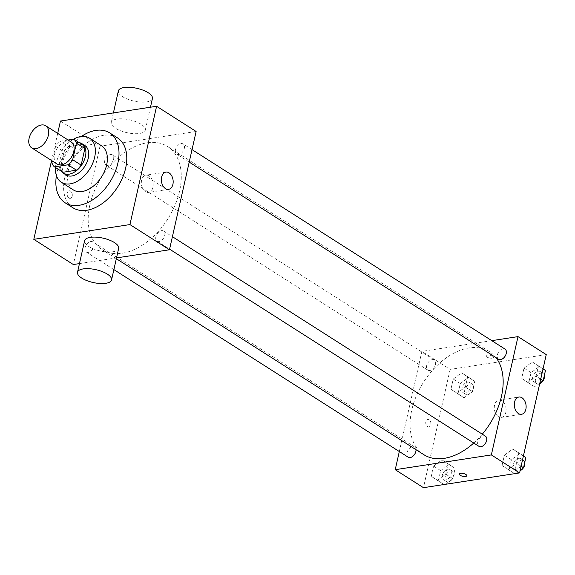<?xml version="1.0" encoding="UTF-8"?>
<svg xmlns="http://www.w3.org/2000/svg" width="575" height="575" viewBox="0 0 575 575"><rect width="100%" height="100%" fill="white"/><g stroke="black" fill="none" stroke-linecap="round" stroke-linejoin="round"><path stroke-width="0.43" stroke-dasharray="2.88 2.16" d="M57.105 164.048A13.088 8.388 122.5 0 1 57.062 148.501A13.088 8.388 122.5 0 1 71.171 141.975M68.116 140.027L60.282 141.234A16.891 10.824 122.5 0 0 55.595 146.316L52.289 160.978M55.595 146.316L64.062 151.714L60.325 168.31L51.851 162.912M62.977 172.263A16.891 10.824 122.5 0 1 60.325 168.31M64.062 151.714A16.891 10.824 122.5 0 1 68.756 146.632L60.282 141.234M82.239 144.562L68.756 146.632M79.235 142.643A17.451 11.184 -57.5 0 0 59.793 160.382A17.451 11.184 -57.5 0 0 61.115 171.077M66.053 174.922A17.451 11.184 122.5 0 1 62.618 162.179A17.451 11.184 122.5 0 1 84.812 145.497M73.478 139.208A26.177 16.776 -57.5 0 0 56.206 163.163A26.177 16.776 -57.5 0 0 55.552 167.526M101.502 145.784A26.177 16.776 -57.5 0 0 68.209 170.811A26.177 16.776 -57.5 0 0 73.363 189.93M81.327 136.476A41.443 26.565 -57.5 0 0 56.99 172.536A41.443 26.565 -57.5 0 0 56.408 175.576M72.924 207.755A41.443 26.565 122.5 0 1 64.759 177.481A41.443 26.565 122.5 0 1 117.472 137.863M57.687 133.378L51.57 160.518M72.191 196.161A3.817 2.552 81.3 0 0 71.623 192.373A3.817 2.552 81.3 0 0 69.144 190.814A3.817 2.552 81.3 0 0 67.196 194.975A3.817 2.552 81.3 0 0 70.301 198.361A3.817 2.552 81.3 0 0 72.191 196.161A3.817 2.552 -98.7 0 1 70.308 198.361A3.817 2.552 -98.7 0 1 67.203 194.975A3.817 2.552 -98.7 0 1 69.144 190.814A3.817 2.552 -98.7 0 1 71.631 192.373A3.817 2.552 -98.7 0 1 72.198 196.161M196.118 131.474L99.993 146.237L60.461 121.045M99.993 146.237L73.334 264.536M155.868 236.778A6.023 3.86 -57.5 0 0 157.054 241.177A6.023 3.86 -57.5 0 0 163.544 238.172A6.023 3.86 -57.5 0 0 163.53 231.021A6.023 3.86 -57.5 0 0 155.868 236.778M85.122 247.645A6.023 3.86 -57.5 0 0 86.308 252.044A6.023 3.86 -57.5 0 0 92.798 249.04A6.023 3.86 -57.5 0 0 92.776 241.895A6.023 3.86 -57.5 0 0 85.122 247.645M107.935 165.348A6.023 3.86 122.5 0 1 105.929 164.982A6.023 3.86 122.5 0 1 105.908 157.83A6.023 3.86 122.5 0 1 112.398 154.826A6.023 3.86 122.5 0 1 113.131 160.626A6.023 3.86 122.5 0 1 107.935 165.348M79.458 263.594L116.509 257.902M175.49 149.716A6.023 3.86 -57.5 0 0 176.676 154.114A6.023 3.86 -57.5 0 0 183.166 151.11A6.023 3.86 -57.5 0 0 183.152 143.958A6.023 3.86 -57.5 0 0 175.49 149.716M89.873 204.894A61.072 39.143 -57.5 0 0 101.904 249.507A61.072 39.143 -57.5 0 0 167.742 219.039A61.072 39.143 -57.5 0 0 167.555 146.503A61.072 39.143 -57.5 0 0 89.873 204.894M118.658 248.386A17.451 6.562 12.7 0 1 106.993 251.943A17.451 6.562 12.7 0 1 88.816 246.524A17.451 6.562 12.7 0 1 84.611 240.717M141.112 124.286A17.451 6.562 -167.3 0 0 122.935 118.867A17.451 6.562 -167.3 0 0 111.27 122.425A17.451 6.562 -167.3 0 0 126.852 132.66A17.451 6.562 -167.3 0 0 145.317 130.094A17.451 6.562 -167.3 0 0 141.112 124.286M149.018 175.907A8.726 5.836 81.3 0 0 145.921 175.174A8.726 5.836 81.3 0 0 141.472 184.683A8.726 5.836 81.3 0 0 148.566 192.417A8.726 5.836 81.3 0 0 153.158 185.2A8.726 5.836 81.3 0 0 149.018 175.907M152.425 98.548A17.451 6.562 12.7 0 1 133.961 101.114A17.451 6.562 12.7 0 1 118.378 90.879M423.797 454.652A61.072 39.143 122.5 0 1 411.765 410.047A61.072 39.143 122.5 0 1 489.447 351.656A61.072 39.143 122.5 0 1 495.938 357.585M482.303 434.19A61.072 39.143 122.5 0 1 473.764 443.023M485.422 436.173A6.023 3.86 -57.5 0 0 483.41 435.814A6.023 3.86 -57.5 0 0 477.76 441.931A6.023 3.86 -57.5 0 0 478.946 446.329M429.834 370.494A6.023 3.86 122.5 0 1 427.822 370.135A6.023 3.86 122.5 0 1 427.8 362.983A6.023 3.86 122.5 0 1 434.29 359.979A6.023 3.86 122.5 0 1 435.023 365.779A6.023 3.86 122.5 0 1 429.834 370.494M408.2 457.197A6.023 3.86 122.5 0 1 407.014 452.798A6.023 3.86 122.5 0 1 414.668 447.048A6.023 3.86 122.5 0 1 416.012 449.693M498.568 359.26A6.023 3.86 122.5 0 1 497.382 354.868A6.023 3.86 122.5 0 1 505.044 349.111M491.776 340.652L421.885 351.39L399.316 451.54M546.25 354.617L450.124 369.387L421.885 351.39M450.124 369.387L423.466 487.679M427.548 426.585A3.817 2.552 81.3 0 0 428.9 426.909A3.817 2.552 81.3 0 0 430.848 422.747A3.817 2.552 81.3 0 0 427.743 419.362A3.817 2.552 81.3 0 0 425.737 422.517A3.817 2.552 81.3 0 0 427.548 426.585A3.817 2.552 81.3 0 0 428.907 426.909A3.817 2.552 81.3 0 0 430.848 422.747A3.817 2.552 81.3 0 0 427.75 419.362A3.817 2.552 81.3 0 0 425.737 422.517A3.817 2.552 81.3 0 0 427.548 426.585M538.408 365.952L532.349 361.941L523.99 368.165L521.676 378.415L527.735 382.425L536.094 376.201L538.408 365.952L532.349 361.941L523.99 368.165L521.676 378.415L527.735 382.425L536.094 376.201L538.408 365.952L543.03 368.898M448.033 463.888L441.981 459.871L433.615 466.102L431.308 476.344L437.367 480.362L445.726 474.131L448.033 463.888L441.981 459.871L433.615 466.102L431.308 476.344L437.367 480.362L445.726 474.131L448.033 463.888L455.098 468.388L449.039 464.37L440.673 470.602L438.366 480.844L444.425 484.862M467.655 376.819L461.603 372.808L453.237 379.04L450.929 389.282L456.981 393.293L465.348 387.068L467.655 376.819L461.603 372.808L453.237 379.04L450.929 389.282L456.981 393.293L465.348 387.068L467.655 376.819L474.713 381.318L468.661 377.308L460.295 383.539L457.988 393.782L464.047 397.792L472.406 391.568L474.713 381.318M518.787 453.021L512.727 449.003L504.368 455.235L502.054 465.477L508.113 469.495L516.479 463.263L518.787 453.021L512.727 449.003L504.368 455.235L502.054 465.477L508.113 469.495L516.479 463.263L518.787 453.021L523.408 455.968M487.248 355.027A3.817 1.438 -167.3 0 0 485.99 355.767A3.817 1.438 -167.3 0 0 489.397 358.002A3.817 1.438 -167.3 0 0 493.436 357.442A3.817 1.438 -167.3 0 0 491.395 355.616A3.817 1.438 -167.3 0 0 487.248 355.027A3.817 1.438 -167.3 0 0 485.99 355.767A3.817 1.438 -167.3 0 0 489.397 358.009A3.817 1.438 -167.3 0 0 493.436 357.449A3.817 1.438 -167.3 0 0 491.395 355.623A3.817 1.438 -167.3 0 0 487.248 355.034M459.332 474.059L459.332 474.059A3.817 1.438 12.7 0 1 463.371 473.498A3.817 1.438 12.7 0 1 466.778 475.733L466.778 475.741M498.417 416.631A8.726 5.836 -98.7 0 1 494.277 407.337A8.726 5.836 -98.7 0 1 498.87 400.121A8.726 5.836 -98.7 0 1 505.964 407.855A8.726 5.836 -98.7 0 1 501.522 417.364A8.726 5.836 -98.7 0 1 498.417 416.631M523.423 455.91L519.786 453.503L511.427 459.734L509.119 469.976L515.171 473.994M515.847 473.491L520.188 470.257M516.257 469.186A6.023 3.86 122.5 0 1 514.244 468.826A6.023 3.86 122.5 0 1 514.23 461.675A6.023 3.86 122.5 0 1 520.713 458.67A6.023 3.86 122.5 0 1 521.446 464.471A6.023 3.86 122.5 0 1 516.257 469.186M519.786 453.503L512.727 449.003M511.427 459.734L504.368 455.235M509.119 469.976L502.054 465.477M514.668 473.671L508.113 469.495M521.101 466.21L516.479 463.263M520.087 470.702A6.023 3.86 122.5 0 1 519.074 470.99A6.023 3.86 122.5 0 1 517.069 470.623A6.023 3.86 122.5 0 1 517.047 463.472A6.023 3.86 122.5 0 1 523.538 460.467A6.023 3.86 122.5 0 1 524.767 462.307M543.044 368.848L539.408 366.44L531.048 372.665L528.734 382.914L534.793 386.925L539.81 383.187M535.878 382.123A6.023 3.86 122.5 0 1 533.866 381.757A6.023 3.86 122.5 0 1 533.844 374.605A6.023 3.86 122.5 0 1 540.335 371.608A6.023 3.86 122.5 0 1 541.068 377.401A6.023 3.86 122.5 0 1 535.878 382.123M539.408 366.44L532.349 361.941M531.048 372.665L523.99 368.165M528.734 382.914L521.676 378.415M534.793 386.925L527.735 382.425M540.723 379.148L536.094 376.201M539.709 383.64A6.023 3.86 122.5 0 1 538.696 383.92A6.023 3.86 122.5 0 1 536.691 383.561A6.023 3.86 122.5 0 1 536.669 376.409A6.023 3.86 122.5 0 1 543.159 373.405A6.023 3.86 122.5 0 1 544.388 375.245M445.1 484.358L452.784 478.63L455.098 468.388M445.503 480.06A6.023 3.86 122.5 0 1 443.497 479.694A6.023 3.86 122.5 0 1 443.476 472.542A6.023 3.86 122.5 0 1 449.966 469.538A6.023 3.86 122.5 0 1 450.699 475.338A6.023 3.86 122.5 0 1 445.503 480.06M449.039 464.37L441.981 459.871M440.673 470.602L433.615 466.102M438.366 480.844L431.308 476.344M443.922 484.538L437.367 480.362M452.784 478.63L445.726 474.131M448.327 481.857A6.023 3.86 122.5 0 1 446.322 481.491A6.023 3.86 122.5 0 1 446.301 474.339A6.023 3.86 122.5 0 1 452.791 471.342A6.023 3.86 122.5 0 1 453.524 477.135A6.023 3.86 122.5 0 1 448.327 481.857M465.125 392.991A6.023 3.86 122.5 0 1 463.119 392.624A6.023 3.86 122.5 0 1 463.098 385.48A6.023 3.86 122.5 0 1 469.588 382.476A6.023 3.86 122.5 0 1 470.321 388.269A6.023 3.86 122.5 0 1 465.125 392.991M468.661 377.308L461.603 372.808M460.295 383.539L453.237 379.04M457.988 393.782L450.929 389.282M464.047 397.792L456.981 393.293M472.406 391.568L465.348 387.068M467.949 394.795A6.023 3.86 122.5 0 1 465.937 394.428A6.023 3.86 122.5 0 1 465.923 387.277A6.023 3.86 122.5 0 1 472.413 384.272A6.023 3.86 122.5 0 1 473.146 390.073A6.023 3.86 122.5 0 1 467.949 394.795M165.938 172.097L145.921 175.174M168.59 189.347L148.566 192.417M113.412 112.908L111.27 122.425M150.47 107.216L145.317 130.094M489.447 351.656L167.555 146.503M116.33 258.7L101.904 249.507M157.054 241.177L169.596 249.169M163.53 231.021L172.414 236.684M434.29 359.979L112.398 154.826M427.822 370.135L105.929 164.982M414.668 447.048L92.776 241.895M113.872 269.61L86.308 252.044M192.028 149.622L183.152 143.958M189.218 162.107L176.676 154.114M501.522 417.364L521.539 414.295M498.87 400.121L518.887 397.045M523.538 460.467L520.713 458.67M517.069 470.623L514.244 468.826M543.159 373.405L540.335 371.608M536.691 383.561L533.866 381.757M452.791 471.342L449.966 469.538M446.322 481.491L443.497 479.694M472.413 384.272L469.588 382.476M465.937 394.428L463.119 392.624"/><path stroke-width="0.86" d="M36.06 148.645A13.088 8.388 122.5 0 1 31.69 147.854A13.088 8.388 122.5 0 1 31.654 132.308A13.088 8.388 122.5 0 1 45.756 125.781A13.088 8.388 122.5 0 1 47.351 138.381A13.088 8.388 122.5 0 1 36.06 148.645M45.756 125.781L71.171 141.975A13.088 8.388 122.5 0 1 72.759 154.582A13.088 8.388 122.5 0 1 61.475 164.845A13.088 8.388 122.5 0 1 57.105 164.048L31.69 147.854M73.772 139.164L82.239 144.562A16.891 10.824 122.5 0 1 84.892 148.515L81.154 165.111L72.68 159.713L76.425 143.11A16.891 10.824 122.5 0 0 73.772 139.164L68.116 140.027M52.289 160.978L51.851 162.912A16.891 10.824 122.5 0 0 54.503 166.865L67.994 164.795A16.891 10.824 122.5 0 0 72.68 159.713M54.503 166.865L62.977 172.263L76.468 170.193L67.994 164.795M81.154 165.111A16.891 10.824 122.5 0 1 76.468 170.193M61.115 171.077A17.451 11.184 -57.5 0 0 63.228 173.125A17.451 11.184 -57.5 0 0 82.038 164.421A17.451 11.184 -57.5 0 0 81.988 143.7A17.451 11.184 -57.5 0 0 79.235 142.643M81.988 143.7L84.812 145.497A17.451 11.184 122.5 0 1 86.933 162.301A17.451 11.184 122.5 0 1 71.875 175.986A17.451 11.184 122.5 0 1 66.053 174.922L63.228 173.125M84.892 148.515L76.425 143.11M55.552 167.526A26.177 16.776 -57.5 0 0 61.367 182.282A26.177 16.776 -57.5 0 0 89.578 169.23A26.177 16.776 -57.5 0 0 89.499 138.137A26.177 16.776 -57.5 0 0 73.478 139.208M61.367 182.282L73.363 189.93A26.177 16.776 -57.5 0 0 101.581 176.877A26.177 16.776 -57.5 0 0 101.502 145.784L89.499 138.137M56.408 175.576A41.443 26.565 -57.5 0 0 65.162 202.81A41.443 26.565 -57.5 0 0 109.832 182.138A41.443 26.565 -57.5 0 0 109.703 132.911A41.443 26.565 -57.5 0 0 81.327 136.476M109.703 132.911L117.472 137.863A41.443 26.565 122.5 0 1 122.511 177.768A41.443 26.565 122.5 0 1 86.753 210.27A41.443 26.565 122.5 0 1 72.924 207.755L65.162 202.81M51.57 160.518L33.803 239.337L129.928 224.573L156.594 106.274L60.461 121.045L57.687 133.378M79.458 263.594L73.334 264.536L33.803 239.337M116.509 257.902L169.46 249.766L196.118 131.474L156.594 106.274M77.503 272.262L84.611 240.717A17.451 6.562 12.7 0 1 103.076 238.151A17.451 6.562 12.7 0 1 118.658 248.386L111.55 279.932A17.451 6.562 -167.3 0 0 95.968 269.697A17.451 6.562 -167.3 0 0 77.503 272.262A17.451 6.562 -167.3 0 0 81.708 278.07A17.451 6.562 -167.3 0 0 99.878 283.489A17.451 6.562 -167.3 0 0 111.55 279.932M169.46 249.766L129.928 224.573M169.036 172.838A8.726 5.836 -98.7 0 1 173.176 182.124A8.726 5.836 -98.7 0 1 168.59 189.347A8.726 5.836 -98.7 0 1 161.489 181.607A8.726 5.836 -98.7 0 1 165.938 172.097A8.726 5.836 -98.7 0 1 169.036 172.838M113.412 112.908L118.378 90.879A17.451 6.562 12.7 0 1 130.043 87.321A17.451 6.562 12.7 0 1 148.221 92.74A17.451 6.562 12.7 0 1 152.425 98.548L150.47 107.216M495.938 357.585A61.072 39.143 122.5 0 1 482.303 434.19M473.764 443.023A61.072 39.143 122.5 0 1 444.18 458.361A61.072 39.143 122.5 0 1 423.797 454.652L116.33 258.7M169.596 249.169L478.946 446.329A6.023 3.86 -57.5 0 0 485.437 443.325A6.023 3.86 -57.5 0 0 485.422 436.173L172.414 236.684M416.012 449.693A6.023 3.86 122.5 0 1 410.212 457.563A6.023 3.86 122.5 0 1 408.2 457.197L113.872 269.61M192.028 149.622L505.044 349.111A6.023 3.86 122.5 0 1 505.77 354.904A6.023 3.86 122.5 0 1 500.581 359.627A6.023 3.86 122.5 0 1 498.568 359.26L189.218 162.107M399.316 451.54L395.226 469.689L491.352 454.918L518.01 336.619L491.776 340.652M518.01 336.619L546.25 354.617L519.592 472.916L423.466 487.679L395.226 469.689M519.592 472.916L491.352 454.918M518.434 413.554A8.726 5.836 -98.7 0 1 514.302 404.261A8.726 5.836 -98.7 0 1 518.887 397.045A8.726 5.836 -98.7 0 1 525.981 404.778A8.726 5.836 -98.7 0 1 521.539 414.295A8.726 5.836 -98.7 0 1 518.434 413.554M466.778 475.733A3.817 1.438 12.7 0 1 465.527 476.474A3.817 1.438 12.7 0 1 461.373 475.884A3.817 1.438 12.7 0 1 459.332 474.059A3.817 1.438 12.7 0 1 463.371 473.498A3.817 1.438 12.7 0 1 466.778 475.741A3.817 1.438 12.7 0 1 465.527 476.474A3.817 1.438 12.7 0 1 461.38 475.884A3.817 1.438 12.7 0 1 459.332 474.059M520.188 470.257L523.538 467.762L525.845 457.52L523.423 455.91M514.668 473.671L515.171 473.994L515.847 473.491M523.538 467.762L521.101 466.21M525.845 457.52L523.408 455.968M524.767 462.307A6.023 3.86 122.5 0 1 523.573 467.597M523.394 467.863A6.023 3.86 122.5 0 1 520.087 470.702M539.81 383.187L543.159 380.693L545.467 370.451L543.044 368.848M543.159 380.693L540.723 379.148M545.467 370.451L543.03 368.898M544.388 375.245A6.023 3.86 122.5 0 1 543.195 380.535M543.016 380.801A6.023 3.86 122.5 0 1 539.709 383.64M443.922 484.538L444.425 484.862L445.1 484.358"/></g></svg>

